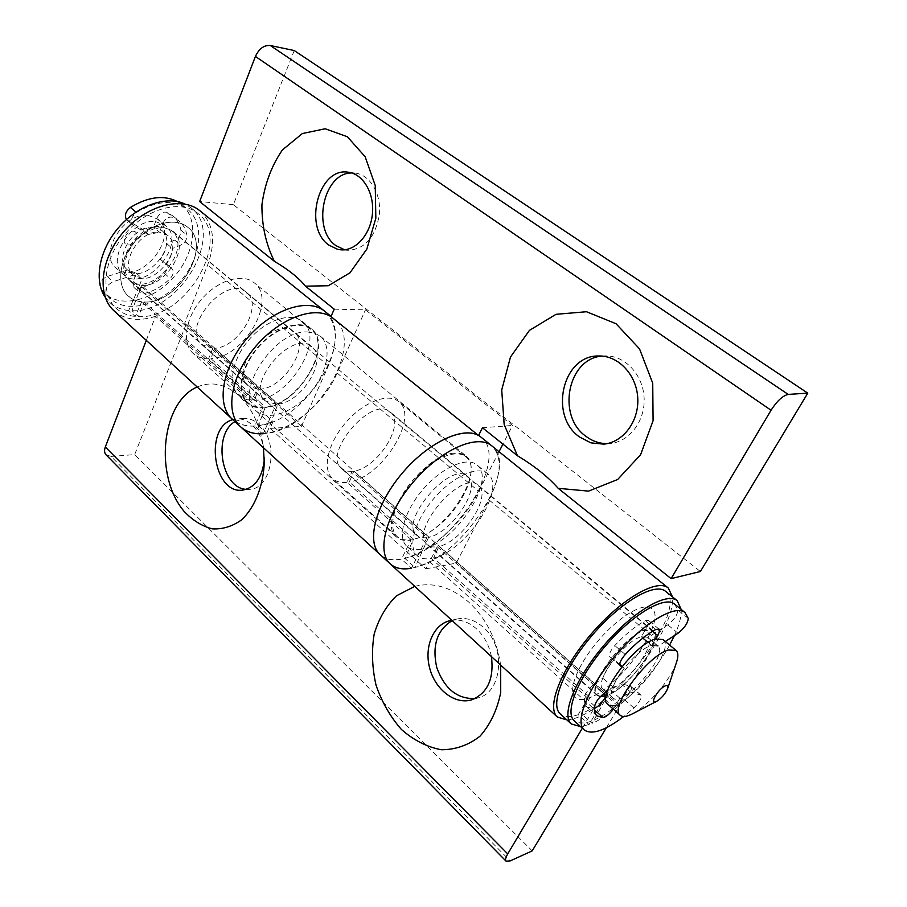 <?xml version="1.0" encoding="UTF-8"?>
<svg xmlns="http://www.w3.org/2000/svg" width="907" height="907" viewBox="0 0 907 907"><rect width="100%" height="100%" fill="white"/><g stroke="black" fill="none" stroke-linecap="round" stroke-linejoin="round"><path stroke-width="0.68" stroke-dasharray="4.54 3.4" d="M390.305 563.939L390.271 563.905C399.239 571.161 412.311 570.401 429.533 561.66L425.882 568.825L270.082 428.421L273.064 421.551C255.978 428.342 242.339 427.503 232.158 419.034L232.113 419M270.082 428.421L301.419 426.381L184.665 323.232L186.547 323.243L134.678 454.6L111.062 456.414L510.165 860.913M262.905 407.311L208.542 358.798L212.782 348.356L276.079 404.295L263.325 433.716L254.856 426.029L262.905 407.311C256.828 407.583 251.863 406.041 247.996 402.663C236.727 392.958 241.058 367.301 258.053 347.676C274.889 327.915 299.605 319.752 310.908 329.411C333.538 345.794 298.471 404.545 265.309 407.096L258.382 425.666C307.167 421.233 358.163 335.522 324.706 311.271C337.325 323.311 338.549 341.474 328.391 365.77L301.419 426.381M262.656 407.901C296.396 408.025 335.137 346.066 311.35 328.844C299.877 319.049 274.798 327.336 257.713 347.381C240.468 367.301 236.081 393.332 247.509 403.173C251.432 406.608 256.488 408.184 262.656 407.901M425.882 568.825L456.221 563.145L488.986 499.882C501.537 474.542 502.455 456.516 491.741 445.813C520.969 466.561 462.366 557.351 414.918 567.465L428.637 537.239L353.798 471.175L349.32 481.957L413.524 539.166L404.907 558.395L414.918 567.465M421.007 549.302C415.032 550.3 410.327 549.313 406.903 546.354C396.937 537.874 404.057 511.333 422.991 489.417C441.8 467.388 466.969 456.323 476.867 464.883C497.716 479.554 453.511 545.504 421.007 549.302M146.299 340.363L155.539 316.305L273.064 421.551M429.533 561.66L593.836 708.798L582.328 728.196M197.159 386.972C211.252 381.053 225.061 383.842 238.609 395.361C250.706 406.574 258.699 422.22 262.599 442.31L263.427 447.695M414.782 586.364C433.161 581.806 451.153 587.056 468.749 602.101C486.027 618.177 496.662 639.163 500.653 665.046M155.539 316.305C138.703 321.77 124.849 319.933 113.987 310.772M199.891 210.741C213.587 223.496 216.172 241.568 207.646 264.946L184.665 323.232M606.057 695.896L589.017 724.58L578.156 714.739L587.849 698.277C582.203 700.159 578.031 699.932 575.31 697.619C567.374 691.021 577.838 664.343 598.575 640.308C619.209 616.17 644.015 601.772 651.748 608.608C668.493 619.787 618.223 689.637 587.849 698.277C582.203 700.159 578.031 699.932 575.31 697.619C567.374 691.021 577.838 664.343 598.575 640.308C619.209 616.17 644.015 601.772 651.748 608.608C667.926 619.413 621.057 686.191 590.106 697.438L581.262 713.537L592.112 723.344L607.701 695.295L438.954 546.343L433.625 557.941L590.106 697.438M106.074 454.838L111.062 456.414M606.307 727.777L619.719 705.51L618.03 706.099L657.462 640.557C668.266 622.395 673.3 607.849 672.529 596.919M566.864 719.909C574.21 719.466 583.201 715.759 593.836 708.798M264.277 459.747L263.563 447.559C261.692 437.866 257.803 430.258 251.897 424.714C247.248 420.576 242.305 418.637 237.044 418.875L232.816 419.646M246.296 489.349L249.81 489.327C272.383 488.703 279.299 440.87 258.903 424.283C254.266 420.168 249.323 418.229 244.062 418.467L234.947 421.596M491.447 656.611C489.168 645.285 484.191 636.022 476.492 628.823C468.658 621.953 460.427 619.107 451.811 620.297M474.996 698.56L478.363 697.8C502.739 692.064 506.015 646.135 483.17 627.179C474.735 619.855 465.949 617.157 456.822 619.062L452.196 620.637M144.02 301.974L254.187 400.338L258.949 389.16L141.481 285.354L131.946 310.682L138.476 316.6L144.02 301.974C178.214 304.593 213.043 245.842 187.647 227.181C175.3 216.705 150.573 223.156 134.769 241.738C118.794 260.173 116.164 285.569 128.386 296.181C132.592 299.866 137.807 301.804 144.02 301.974C178.214 304.593 213.043 245.842 187.647 227.181C175.3 216.705 150.573 223.156 134.769 241.738C118.794 260.173 116.164 285.569 128.386 296.181L134.417 299.99L141.639 301.827L135.2 316.43L128.669 310.5L139.757 285.217L257.248 389.148L251.829 400.35L141.639 301.827M532.194 850.891L134.678 454.6M619.719 705.51L186.547 323.243M618.03 706.099L456.221 563.145M334.207 309.162L365.453 309.843L512.512 425.451L502.932 444.124M240.65 426.823L240.684 426.857C262.871 448.852 319.071 416.075 337.087 373.038L365.453 309.843M307.462 331.973L314.536 333.062L320.273 336.18C332.586 346.191 327.495 372.743 310.341 392.538C293.369 412.492 267.871 421.551 256.114 410.905C232.748 394.001 274.163 329.581 307.462 331.973M499.043 451.697L478.726 491.311C457.037 535.901 399.636 574.199 380.158 554.642C385.328 559.188 392.425 560.685 401.461 559.131L411.177 539.642C405.27 540.572 400.622 539.552 397.221 536.604C387.278 528.146 394.114 502.013 412.662 480.54C431.086 458.965 455.904 448.239 465.779 456.765C485.812 470.903 445.836 533.044 413.524 539.166M482.467 427.753L512.512 425.451M454.294 453.194C422.265 454.01 375.611 522.749 396.688 537.171C407.073 546.57 432.616 534.949 450.983 513.396C469.52 491.979 477.139 464.985 466.255 456.164C463.273 453.738 459.282 452.752 454.294 453.194M294.231 50.543L233.36 204.687L700.397 571.489M233.36 204.687L199.653 201.547M606.987 443.659L610.173 443.5C629.56 441.788 645.501 420.701 644.095 397.606C642.95 374.5 624.753 355.34 605.286 355.873L602.01 356.088M344.535 249.776L347.993 250.298C364.886 249.244 375.351 237.328 379.387 214.551C381.484 194.041 370.09 174.79 355.249 173.101L351.701 172.954M126.458 219.551L142.592 229.369L148.589 234.448L159.507 232.192L162.75 223.564C165.221 218.61 168.521 216.501 172.647 217.249L178.872 220.809C183.101 224.369 185.788 229.154 186.921 235.185C187.114 239.493 185.051 242.804 180.72 245.094L172.432 248.461C172.035 253.903 170.006 259.221 166.344 264.425L171.911 268.631C174.121 271.306 173.577 274.583 170.278 278.46C162.16 286.476 153.34 291.498 143.805 293.551L139.837 292.7L139.02 286.714L142.15 278.37L133.431 275.127L113.035 281.76C106.89 284.957 104.736 289.084 106.55 294.14L110.654 298.8C127.365 314.06 160.29 305.047 180.629 281.068C201.263 257.339 205.186 223.439 187.556 209.256C173.883 199.359 156.854 200.447 136.458 212.521C131.254 216.954 130.109 221.195 133.023 225.231L148.589 234.448M142.592 229.369L153.51 227.158L159.507 232.192L167.523 235.276C186.218 249.516 150.279 291.374 133.352 275.059C118.851 264.232 139.803 229.584 159.507 232.192M101.425 289.786L104.872 293.528C121.629 308.845 154.519 299.945 174.79 276.057C195.345 252.407 199.166 218.553 181.479 204.324L177.307 201.513M153.51 227.158L161.537 230.265C180.278 244.55 144.462 286.249 127.502 269.889C112.956 259.028 133.805 224.494 153.51 227.158L156.718 218.553C159.179 213.599 162.478 211.512 166.605 212.272L172.829 215.855C177.08 219.415 179.779 224.21 180.924 230.231C181.139 234.539 179.087 237.827 174.768 240.117L166.491 243.45C166.117 248.881 164.099 254.187 160.448 259.379L166.038 263.586C168.249 266.273 167.716 269.549 164.428 273.415C156.333 281.385 147.524 286.385 138.011 288.403L134.032 287.542L133.193 281.555L136.299 273.234L127.57 269.957L107.196 276.522C103.319 278.064 100.915 280.807 99.974 284.764M127.57 269.957L133.431 275.127M136.299 273.234L142.15 278.37M160.448 259.379L166.344 264.425M166.491 243.45L172.432 248.461M589.017 724.58L580.525 726.552M681.157 609.413C681.588 616.204 679.354 624.912 674.457 635.558M669.604 645.058C652.167 676.792 616.386 713.163 592.112 723.344M578.156 714.739C570.118 717.516 564.177 717.256 560.333 713.934M665.625 591.341C687.812 606.454 623.982 697.472 581.262 713.537M587.849 698.277L431.267 558.463C425.292 559.506 420.621 558.565 417.243 555.628C407.379 547.261 414.692 520.697 433.739 498.657C452.65 476.492 477.819 465.246 487.603 473.703C507.512 487.694 466.243 551.173 433.625 557.941M431.267 558.463L437.242 546.706C433.013 547.409 429.703 546.728 427.299 544.665C408.649 531.219 462.151 468.93 478.284 485.302C492.694 495.381 462.57 541.672 438.954 546.343M600.275 696.757L597.294 695.499C582.181 685.545 640.818 617.27 652.983 630.66C664.514 638.222 629.98 687.132 607.701 695.295M437.242 546.706L605.865 695.726M330.942 316.6L333.719 318.527C366.984 342.619 315.579 428.614 266.839 433.331L277.848 404.137L214.551 348.265L210.946 358.662L265.309 407.096M258.382 425.666L266.839 433.331M254.856 426.029C245.593 426.573 238.019 424.249 232.158 419.034M208.542 358.798C202.431 358.855 197.375 357.131 193.372 353.628C181.717 343.549 185.221 318.153 201.637 299.197C217.895 280.104 242.486 272.792 254.221 282.78C277.61 299.854 244.278 357.279 210.946 358.662M212.782 348.356L201.853 344.603C179.881 327.801 226.625 273.37 246.579 292.519C263.722 305.047 239.051 347.438 214.551 348.265M276.079 404.295L265.377 400.973C244.176 384.976 292.825 328.334 311.861 346.837C328.368 358.775 302.201 402.311 277.848 404.137M663.006 639.56C677.642 649.695 619.855 716.984 607.599 704.07M665.319 641.498L658.131 646.169L651.6 645.444L657.79 645.852C669.627 653.992 622.894 708.412 613.03 697.971C603.416 692.177 634.617 649.503 651.6 645.444L648.074 642.473M658.131 646.169L647.519 637.247L641.283 636.771L647.519 637.247C659.57 645.569 613.053 699.728 602.985 689.116C593.223 683.164 624.186 640.648 641.283 636.771L647.167 626.873C649.038 623.608 649.48 621.454 648.505 620.411L645.365 620.762C635.796 625.773 625.603 634.038 614.799 645.569C610.241 650.897 608.597 654.639 609.855 656.781L613.88 659.366C608.608 666.135 604.935 672.37 602.838 678.073L593.688 684.592C588.688 688.606 585.639 692.744 584.562 697.007C584.029 701.689 584.845 705 586.988 706.95L593.167 708.752L594.482 708.435M600.593 696.44L597.577 695.181C585.48 687.857 623.982 635.036 645.081 630.388L652.711 631C664.582 638.766 627.633 689.683 606.114 695.646M161.593 226.625L171.412 230.401C194.62 248.053 150.097 299.888 129.123 279.639C111.198 266.227 137.24 223.292 161.593 226.625M155.585 221.603L165.403 225.401C188.679 243.11 144.315 294.764 123.284 274.447C105.314 261.001 131.22 218.19 155.585 221.603M148.124 215.367L157.965 219.211C181.309 236.988 137.15 288.392 116.039 268.03C98.024 254.516 123.749 211.875 148.124 215.367M133.125 231.228C140.789 231.716 135.676 245.514 128.068 244.969C120.359 244.595 125.449 230.627 133.125 231.228M676.429 662.563C671.169 679.139 647.972 706.145 632.383 713.866M411.177 539.642L346.95 482.32L352.052 471.425L426.914 537.579L411.483 568.236L401.461 559.131M481.039 437.185C510.562 458.194 452.468 548.667 404.907 558.395M346.95 482.32C340.953 482.955 336.157 481.696 332.529 478.545C321.974 469.497 327.676 443.534 345.544 422.866C363.276 402.073 388.094 392.504 398.649 401.563C419.896 416.744 382.074 477.445 349.32 481.957M352.052 471.425L346.213 471.062L341.667 468.67C321.566 453.783 372.494 394.477 390.271 412.073C405.871 423.195 377.868 468.069 353.798 471.175M426.914 537.579C422.685 538.248 419.351 537.534 416.914 535.447C398.071 521.82 451.267 459.883 467.604 476.424C482.173 486.64 452.31 532.749 428.637 537.239M642.836 638.086L641.283 636.771M674.57 604.073L677.948 610.071C677.45 614.946 674.06 619.855 667.779 624.821L647.87 637.576M613.291 709.127L619.9 698.231L630.49 692.018L640.988 695.136C642.009 697.88 639.639 702.143 633.902 707.948L623.733 716.496M630.49 692.018L620.524 683.334L631.159 686.599C632.213 689.365 629.877 693.628 624.152 699.399C600.729 719.807 584.108 726.961 574.278 720.861M619.9 698.231L609.923 689.456L620.524 683.334M606.046 695.964L609.923 689.456M621.828 666.758L624.175 668.244C618.88 675.035 615.15 681.282 613.007 686.984L607.384 691.043M613.007 686.984L602.838 678.073M624.175 668.244L622.077 666.441M619.719 664.4L613.88 659.366M651.6 645.444L655.444 639.038M131.946 310.682C179.098 313.924 226.297 233.677 191.037 207.839L185.051 204.075M105.133 297.065L109.781 302.45C114.928 307.065 121.221 309.74 128.669 310.5M138.476 316.6C185.606 319.661 233.099 239.165 197.941 213.417C181.026 199.245 147.093 208.009 125.302 233.609C103.285 259.028 99.759 293.879 116.345 308.437C121.47 313.04 127.762 315.704 135.2 316.43M254.187 400.338C287.973 400.656 326.429 338.923 302.507 321.577C290.966 311.736 265.91 319.876 248.915 339.819C231.761 359.637 227.51 385.622 238.995 395.531C242.396 398.524 246.67 400.134 251.829 400.35M258.949 389.16C283.403 389.613 311.486 344.671 294.197 332.132C274.889 313.448 226.761 369.478 248.178 385.713L257.248 389.148M141.481 285.354C166.242 287.553 191.513 244.947 173.124 231.398C161.537 224.29 148.759 227.736 134.78 241.738C123.057 257.667 121.583 270.808 130.37 281.181L139.757 285.217M328.391 365.77L207.646 264.946M657.462 640.557L488.986 499.882M337.087 373.038L478.726 491.311M127.615 220.548L133.624 225.65M101.267 289.344L106.55 294.14M107.196 276.522L113.035 281.76M133.193 281.555L139.02 286.714M138.011 288.403L143.805 293.551M164.428 273.415L170.278 278.46M165.868 263.449L171.74 268.495M174.768 240.117L180.72 245.094M180.924 230.231L186.921 235.185M166.605 212.272L172.647 217.249M156.718 218.553L162.75 223.564M678.017 633.245L667.779 624.821M688.266 618.461L677.948 610.071M633.902 707.948L624.152 699.399M640.569 694.921L630.728 686.372M614.209 707.721L605.853 700.317M594.504 709.954L593.167 708.752M594.663 706.043L584.562 697.007M603.858 693.583L593.688 684.592M620.082 665.591L609.992 656.883M625.24 654.503L614.799 645.569M655.852 629.458L645.365 620.762M652.518 631.329L647.167 626.873M487.603 473.703L476.867 464.883M417.243 555.628L406.903 546.354M263.563 447.559L262.599 442.31M264.368 457.491L264.277 462.876M244.062 418.467L237.044 418.875M249.81 489.327L242.815 490.086M456.822 619.062L450.099 620.626M478.363 697.8L471.697 699.83M311.35 328.844L302.507 321.577M247.509 403.173L238.995 395.531M605.286 355.873L598.813 355.986M610.173 443.5L603.733 444.147M355.249 173.101L348.243 172.217M347.993 250.298L341.009 249.833M256.114 410.905L396.688 537.171M320.273 336.18L466.255 456.164M127.003 220.118L133.023 225.231M104.872 293.528L110.654 298.8M181.479 204.324L187.556 209.256M134.032 287.542L139.837 292.7M166.038 263.586L171.911 268.631M172.829 215.855L178.872 220.809M652.983 630.66L478.284 485.302M597.294 695.499L427.299 544.665M333.719 318.527L331.032 316.373M310.908 329.411L254.221 282.78M247.996 402.663L193.372 353.628M311.861 346.837L246.579 292.519M265.377 400.973L201.853 344.603M657.79 645.852L647.519 637.247L657.79 645.852M613.03 697.971L606.885 692.563M606.159 691.916L602.985 689.116M652.711 631L171.412 230.401M597.577 695.181L129.123 279.639M167.523 235.276L161.537 230.265M133.352 275.059L127.502 269.889M165.403 225.401L157.965 219.211M123.284 274.447L116.039 268.03M465.779 456.765L398.649 401.563M397.221 536.604L332.529 478.545M467.604 476.424L390.271 412.073M416.914 535.447L341.667 468.67M640.988 695.136L631.159 686.599M596.965 715.906L586.988 706.95M620.207 665.715L609.855 656.781M658.958 629.084L648.505 620.411M109.781 302.45L116.345 308.437M191.037 207.839L197.941 213.417M130.37 281.181L248.178 385.713M173.124 231.398L294.197 332.132"/><path stroke-width="1.36" d="M240.65 426.823L232.158 419.034C215.877 404.817 222.079 367.233 247.112 338.3C271.941 309.174 308.165 297.349 324.706 311.271L199.891 210.741C182.103 195.878 146.401 205.084 123.454 232.033C100.28 258.79 96.596 295.444 113.987 310.772L232.113 419M672.529 596.919L668.266 587.997L491.741 445.813C477.479 433.625 441.097 449.441 413.739 481.481C386.189 513.362 376.076 551.705 390.305 563.939C376.076 551.705 386.189 513.362 413.739 481.481C441.097 449.441 477.479 433.625 491.741 445.813L481.039 437.185C466.606 424.873 430.213 440.417 403.014 472.264C375.634 503.963 365.793 542.273 380.158 554.642C366.235 542.579 374.976 506.061 400.917 474.758C426.687 443.33 462.445 425.961 478.556 435.519L482.467 427.753L517.5 455.779L504.167 424.533L501.718 389.976L510.494 357.007L529.427 330.386L556.036 314.31L586.5 311.736L616.023 323.731L639.537 348.878L652.734 383.196L653.085 420.701L640.58 454.747L617.667 479.497L588.552 491.118L558.202 488.329L671.101 578.632L700.397 571.489L807.774 393.139L788.206 394.409L270.252 45.497C264.005 45.044 259.062 48.683 255.423 56.427L771.052 410.225C777.061 400.928 782.775 395.656 788.206 394.409M582.328 728.196L507.727 853.895L105.314 446.992L146.299 340.363M263.427 447.695L264.277 462.876C263.121 486.401 254.935 507.002 241.999 519.564C232.714 526.309 222.827 529.416 212.34 528.872C201.966 526.196 192.511 520.301 183.962 511.197C154.02 475.846 161.287 402.402 197.159 386.972M500.653 665.046L500.709 692.642C497.104 710.147 490.211 724.659 480.018 736.178C468.397 745.248 455.473 749.76 441.233 749.738C426.959 747.005 413.671 740.237 401.382 729.432C390.259 716.745 381.802 701.973 376.02 685.091C372.085 667.699 371.462 650.727 374.16 634.152C378.786 618.551 386.257 605.751 396.586 595.74L414.782 586.364M105.314 446.992C104.112 450.348 104.362 452.956 106.074 454.838L506.072 861.162C505.063 859.972 505.607 857.546 507.727 853.895M606.307 727.777L532.194 850.891L510.165 860.913L506.072 861.162M668.266 587.997C657.144 578.235 621.284 598.847 591.217 634.004C561.002 669.037 546.071 707.573 557.431 717.063L566.864 719.909M232.816 419.646C203.792 427.016 213.292 494.791 242.815 490.086C255.116 487.615 262.27 477.501 264.277 459.747M234.947 421.596C212.419 434.736 221.297 488.442 246.296 489.349M451.811 620.297L450.099 620.626C433.297 624.424 423.875 647.008 429.748 668.357C435.337 689.785 455.065 704.988 471.697 699.83C487.535 693.243 494.122 678.844 491.447 656.611M452.196 620.637C437.072 629.855 431.925 645.467 436.743 667.461C444.407 688.708 457.162 699.082 474.996 698.56M305.455 286.17C298.822 277.927 288.483 269.662 274.436 261.363C265.989 244.573 261.817 225.73 261.919 204.835C264.719 184.053 271.544 165.766 282.394 149.95L302.326 133.567L325.182 128.76L347.381 136.764L365.136 156.73L375.249 185.516L375.838 218.202L366.847 249.062L349.977 272.814L328.289 285.739L305.455 286.17L334.207 309.162L330.942 316.6C313.062 305.376 277.678 319.287 254.153 348.288C230.435 377.131 224.993 413.082 240.684 426.857C224.993 413.082 230.435 377.131 254.153 348.288C277.678 319.287 313.062 305.376 330.942 316.6L478.556 435.519M502.932 444.124L499.043 451.697M558.202 488.329C548.009 476.81 534.438 465.96 517.5 455.779M255.423 56.427L199.653 201.547L274.436 261.363M771.052 410.225L671.101 578.632M270.252 45.497L294.231 50.543L807.774 393.139M579.46 436.936L590.865 442.854L603.733 444.147C623.177 442.435 639.163 421.222 637.757 397.98C636.589 374.727 618.336 355.453 598.813 355.986C562.544 354.92 548.599 415.61 579.46 436.936M602.01 356.088C567.601 358.548 556.558 416.03 585.967 436.335C592.35 441.142 599.357 443.58 606.987 443.659M328.912 245.128L337.597 249.323L341.009 249.833C355.782 251.024 370.532 234.516 372.426 213.882C374.512 193.259 363.106 173.906 348.243 172.217C318.425 166.843 302.893 227.51 328.912 245.128M351.701 172.954C323.391 172.647 311.543 229.142 335.919 245.616L344.535 249.776M177.307 201.513C163.827 194.733 148.192 196.706 130.404 207.431C125.574 211.376 124.259 215.424 126.458 219.551M99.974 284.764L101.425 289.786M580.525 726.552L571.365 724.013C560.753 715.181 575.31 678.561 604.153 645.115C632.859 611.545 666.883 591.602 677.246 600.729L681.157 609.413M674.457 635.558L669.604 645.058M571.365 724.013L560.333 713.934C549.517 704.909 563.746 668.289 592.418 635.036C620.955 601.658 655.047 582.033 665.625 591.341L677.246 600.729M606.08 695.907L600.275 696.757M263.325 433.716C254.062 434.317 246.523 432.027 240.684 426.857L390.271 563.905C395.418 568.428 402.47 569.868 411.483 568.236M232.158 419.034C215.877 404.817 222.079 367.233 247.112 338.3C271.941 309.174 308.165 297.349 324.706 311.271L331.032 316.373M656.781 701.258L632.383 713.866C626.692 716.779 622.656 717.256 620.263 715.306L607.599 704.07C595.684 696.927 634.481 643.913 655.444 639.038L663.006 639.56L676.021 650.398C678.311 652.462 678.447 656.521 676.429 662.563L667.643 688.617C665.273 693.9 661.657 698.118 656.781 701.258C648.278 705.929 658.505 688.016 665.681 685.737C667.756 685.125 668.414 686.077 667.643 688.617M606.114 695.646L600.593 696.44M620.263 715.306C608.586 708.401 647.745 655.137 668.561 649.99L676.021 650.398M648.074 642.473L642.836 638.086M623.733 716.496C604.946 730.747 591.772 735.214 584.199 729.897C574.301 721.689 588.394 686.984 615.842 655.16C643.165 623.222 675.352 604.017 684.989 612.531L688.266 618.461C687.721 623.313 684.297 628.245 678.017 633.245L665.319 641.498M584.199 729.897L574.278 720.861C564.199 712.483 578.02 677.778 605.32 646.113C632.496 614.345 664.74 595.411 674.57 604.073L684.989 612.531M594.482 708.435C598.042 706.712 601.307 703.537 604.289 698.934L606.046 695.964M607.384 691.043L603.858 693.583C598.858 697.63 595.786 701.78 594.663 706.043C594.085 710.703 594.856 713.99 596.965 715.906L603.064 717.618C606.159 716.927 609.561 714.092 613.291 709.127M622.077 666.441L619.719 664.4M655.444 639.038L657.564 635.524C659.457 632.258 659.922 630.104 658.958 629.084L655.852 629.458C646.294 634.56 636.09 642.904 625.24 654.503C620.671 659.854 618.993 663.595 620.207 665.715L621.828 666.758M185.051 204.075C167.013 195.243 137.751 205.197 118.488 227.714C99.124 250.128 93.682 280.569 105.133 297.065M130.404 207.431L135.971 212.113M605.853 700.317L604.289 698.934M603.064 717.618L594.504 709.954M657.564 635.524L652.518 631.329M557.431 717.063L390.305 563.939M606.885 692.563L606.159 691.916"/></g></svg>
